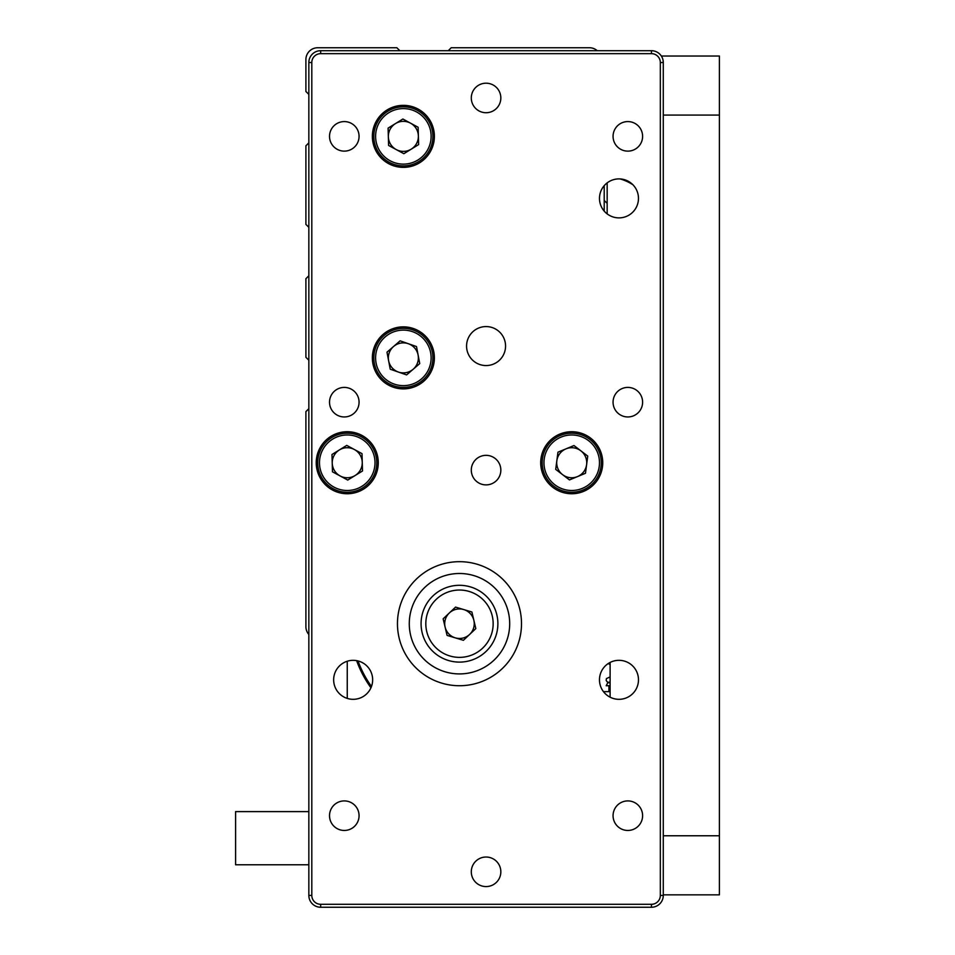 <?xml version="1.0" encoding="UTF-8"?>
<svg xmlns="http://www.w3.org/2000/svg" width="955" height="955" viewBox="0 0 955 955"><rect width="100%" height="100%" fill="white"/><g stroke="black" fill="none" stroke-linecap="round" stroke-linejoin="round"><path stroke-width="1.43" d="M597.257 50.699A11.818 11.818 0 0 0 589.438 47.75L451.214 47.75L448.265 50.699M399.823 50.699L396.862 47.75L317.705 47.75A11.818 11.818 0 0 0 305.898 59.568L305.898 91.465L308.847 94.414M308.847 142.856L305.898 145.805L305.898 224.377L308.847 227.326M308.847 275.768L305.898 278.717L305.898 357.289L308.847 360.238M308.847 408.68L305.898 411.629L305.898 626.659A11.818 11.818 0 0 0 308.847 634.466M320.665 50.699L651.465 50.699A11.818 11.818 0 0 1 663.283 62.517L663.283 895.432A11.818 11.818 0 0 1 651.465 907.25L320.665 907.25A11.818 11.818 0 0 1 308.847 895.432L308.847 62.517A11.818 11.818 0 0 1 320.665 50.699L320.665 53.659A8.858 8.858 0 0 0 311.808 62.517L311.808 895.432A8.858 8.858 0 0 0 320.665 904.301L651.465 904.301A8.858 8.858 0 0 0 660.323 895.432L660.323 62.517A8.858 8.858 0 0 0 651.465 53.659L320.665 53.659M486.071 112.726A14.767 14.767 0 0 0 498.856 90.582A14.767 14.767 0 0 0 473.274 90.582A14.767 14.767 0 0 0 486.071 112.726M486.071 484.889A14.767 14.767 0 0 0 498.856 462.733A14.767 14.767 0 0 0 473.274 462.733A14.767 14.767 0 0 0 486.071 484.889M486.071 886.574A14.767 14.767 0 0 0 498.856 864.418A14.767 14.767 0 0 0 473.274 864.418A14.767 14.767 0 0 0 486.071 886.574M618.983 178.895A19.494 19.494 0 0 1 635.863 208.13A19.494 19.494 0 0 1 602.092 208.13A19.494 19.494 0 0 1 618.983 178.895M486.071 326.574A19.494 19.494 0 0 1 502.951 355.809A19.494 19.494 0 0 1 469.18 355.809A19.494 19.494 0 0 1 486.071 326.574M353.159 660.323A19.494 19.494 0 0 1 370.039 689.57A19.494 19.494 0 0 1 336.267 689.57A19.494 19.494 0 0 1 353.159 660.323M618.983 660.323A19.494 19.494 0 0 1 635.863 689.57A19.494 19.494 0 0 1 602.092 689.57A19.494 19.494 0 0 1 618.983 660.323M627.841 151.129A14.767 14.767 0 0 0 640.626 128.973A14.767 14.767 0 0 0 615.044 128.973A14.767 14.767 0 0 0 627.841 151.129M344.289 151.129A14.767 14.767 0 0 0 357.086 128.973A14.767 14.767 0 0 0 331.504 128.973A14.767 14.767 0 0 0 344.289 151.129M344.289 416.953A14.767 14.767 0 0 0 357.086 394.797A14.767 14.767 0 0 0 331.504 394.797A14.767 14.767 0 0 0 344.289 416.953M627.841 416.953A14.767 14.767 0 0 0 640.626 394.797A14.767 14.767 0 0 0 615.044 394.797A14.767 14.767 0 0 0 627.841 416.953M627.841 830.456A14.767 14.767 0 0 0 640.626 808.3A14.767 14.767 0 0 0 615.044 808.3A14.767 14.767 0 0 0 627.841 830.456M344.289 830.456A14.767 14.767 0 0 0 357.086 808.3A14.767 14.767 0 0 0 331.504 808.3A14.767 14.767 0 0 0 344.289 830.456M403.368 167.376A31.014 31.014 0 0 0 430.228 120.855A31.014 31.014 0 0 0 376.509 120.855A31.014 31.014 0 0 0 403.368 167.376M403.368 388.888A31.014 31.014 0 0 0 430.228 342.368A31.014 31.014 0 0 0 376.509 342.368A31.014 31.014 0 0 0 403.368 388.888M347.25 493.747A31.014 31.014 0 0 0 374.109 447.227A31.014 31.014 0 0 0 320.391 447.227A31.014 31.014 0 0 0 347.25 493.747M571.723 493.747A31.014 31.014 0 0 0 598.582 447.227A31.014 31.014 0 0 0 544.863 447.227A31.014 31.014 0 0 0 571.723 493.747M459.486 685.726A62.027 62.027 0 0 0 513.193 592.685A62.027 62.027 0 0 0 405.768 592.685A62.027 62.027 0 0 0 459.486 685.726M463.402 640.304L447.071 635.397L443.156 618.804L455.559 607.105L471.901 612.012L475.817 628.605L463.402 640.304M422.11 632.532A38.391 38.391 0 0 1 470.529 586.931A38.391 38.391 0 0 1 485.809 651.656A38.391 38.391 0 0 1 422.11 632.532M473.859 620.308A14.767 14.767 0 0 0 449.351 612.955A14.767 14.767 0 0 0 455.237 637.845A14.767 14.767 0 0 0 473.859 620.308M409.277 623.699A50.209 50.209 0 0 1 484.591 580.222A50.209 50.209 0 0 1 484.591 667.187A50.209 50.209 0 0 1 409.277 623.699M587.731 456.096L585.475 473.286L569.467 479.923L555.703 469.371L557.959 452.181L573.979 445.543L587.731 456.096M583.039 490.011A29.533 29.533 0 0 1 542.44 458.889A29.533 29.533 0 0 1 589.689 439.288A29.533 29.533 0 0 1 583.039 490.011M562.579 474.647A15.017 15.017 0 0 0 586.609 464.691A15.017 15.017 0 0 0 565.969 448.862A15.017 15.017 0 0 0 562.579 474.647M362.005 453.637L362.506 470.97L347.739 480.067L332.483 471.83L331.982 454.496L346.749 445.4L362.005 453.637M362.745 487.874A29.533 29.533 0 0 1 317.717 463.581A29.533 29.533 0 0 1 361.276 436.745A29.533 29.533 0 0 1 362.745 487.874M340.111 475.948A15.017 15.017 0 0 0 362.255 462.304A15.017 15.017 0 0 0 339.371 449.948A15.017 15.017 0 0 0 340.111 475.948M418.123 127.266L418.624 144.599L403.858 153.695L388.601 145.458L388.1 128.125L402.867 119.029L418.123 127.266M418.863 161.502A29.533 29.533 0 0 1 373.835 137.21A29.533 29.533 0 0 1 417.395 110.362A29.533 29.533 0 0 1 418.863 161.502M396.23 149.577A15.017 15.017 0 0 0 418.374 135.932A15.017 15.017 0 0 0 395.489 123.577A15.017 15.017 0 0 0 396.23 149.577M416.499 346.558L419.734 363.592L406.603 374.909L390.237 369.203L386.99 352.168L400.121 340.839L416.499 346.558M422.647 380.245A29.533 29.533 0 0 1 374.348 363.401A29.533 29.533 0 0 1 413.097 329.988A29.533 29.533 0 0 1 422.647 380.245M398.414 372.056A15.017 15.017 0 0 0 418.111 355.069A15.017 15.017 0 0 0 393.556 346.51A15.017 15.017 0 0 0 398.414 372.056M661.338 56.023L719.402 56.023L719.402 115.089L663.283 115.089M663.283 835.768L719.402 835.768L719.402 115.089M719.402 835.768L719.402 894.847L663.283 894.847M632.902 184.745A47.261 47.261 0 0 0 620.093 178.919M610.114 697.186L610.114 662.46M607.165 213.884L607.165 182.882M370.946 687.779A109.288 109.288 0 0 1 356.633 660.645M347.25 698.403L347.25 661.242M308.847 864.776L235.599 864.776L235.599 811.607L308.847 811.607M371.471 686.478A108.106 108.106 0 0 1 357.994 660.944M607.165 203.403L604.205 200.454M602.951 209.491L604.205 209.491L604.205 211.103M604.205 185.664L604.205 209.491M603.476 691.635L610.114 691.635M610.114 685.726L606.198 685.726L610.114 685.726M610.114 682.646L607.225 681.918L606.162 680.438L606.425 678.587L610.114 676.928L610.114 675.495M610.114 680.127L610.114 679.471M308.847 62.517L311.808 62.517M311.808 895.432L308.847 895.432M320.665 904.301L320.665 907.25M651.465 904.301L651.465 907.25M651.465 50.699L651.465 53.659M660.323 895.432L663.283 895.432M663.283 62.517L660.323 62.517M426.718 631.446A33.676 33.676 0 0 0 482.573 648.218A33.676 33.676 0 0 0 469.168 591.455A33.676 33.676 0 0 0 426.718 631.446M582.359 488.375A27.767 27.767 0 0 0 588.614 440.697A27.767 27.767 0 0 0 544.195 459.116A27.767 27.767 0 0 0 582.359 488.375M361.814 486.37A27.767 27.767 0 0 0 360.429 438.297A27.767 27.767 0 0 0 319.495 463.533A27.767 27.767 0 0 0 361.814 486.37M417.932 159.998A27.767 27.767 0 0 0 416.547 111.926A27.767 27.767 0 0 0 375.613 137.15A27.767 27.767 0 0 0 417.932 159.998M421.489 378.908A27.767 27.767 0 0 0 412.512 331.66A27.767 27.767 0 0 0 376.091 363.067A27.767 27.767 0 0 0 421.489 378.908M610.114 683.219L609.338 682.849L610.114 682.932M610.114 682.443L607.667 682.921L606.198 685.726M610.114 677.871L609.397 677.489L610.114 677.584M610.114 682.025L609.457 682.133L610.114 681.775M608.156 663.606L610.114 664.489M608.932 691.635L608.932 685.726"/></g></svg>
